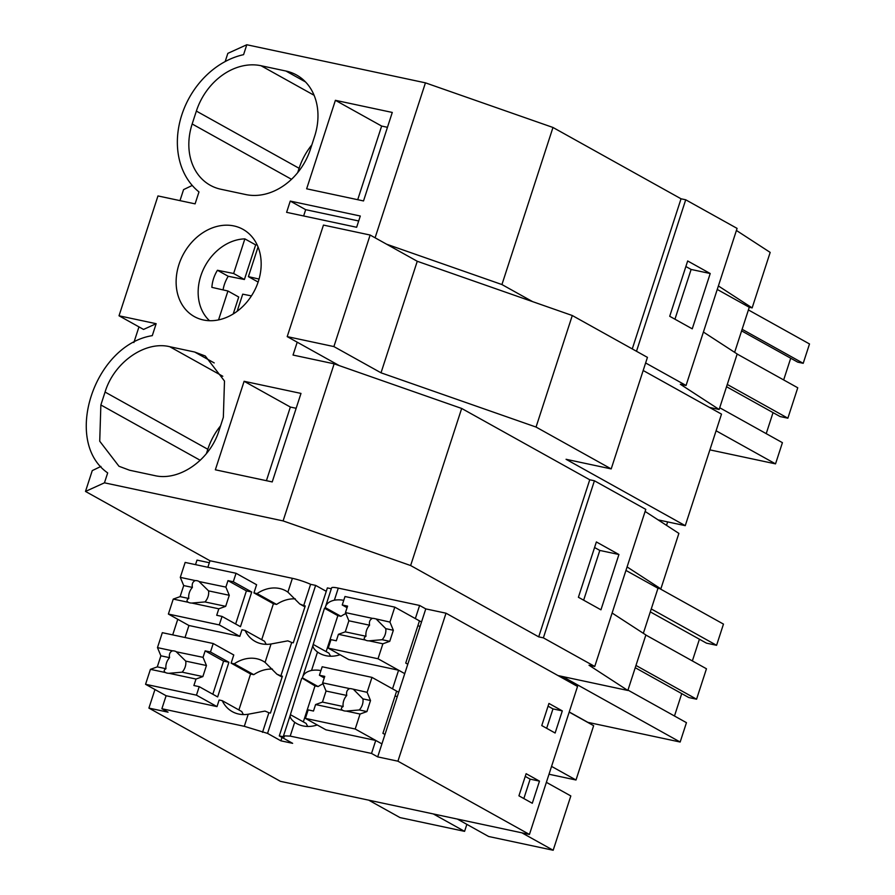 <?xml version="1.0" encoding="UTF-8"?>
<svg xmlns="http://www.w3.org/2000/svg" width="895" height="895" viewBox="0 0 895 895"><rect width="100%" height="100%" fill="white"/><g stroke="black" fill="none" stroke-linecap="round" stroke-linejoin="round"><path stroke-width="1.34" d="M290.26 201.084L286.613 212.339L356.646 227.274L360.293 216.019L290.26 201.084L305.676 209.676L358.682 220.975M305.676 209.676L303.629 215.963M225.171 61.565L227.833 53.364L246.796 44.75L425.438 82.843L552.976 127.47L681.039 198.791L632.262 348.916M552.976 127.47L501.938 284.554L532.592 301.626M100.945 466.429L92.263 470.602L85.495 491.433L209.978 560.751L207.853 567.273M192.246 185.444L183.565 189.617L179.984 200.637M138.96 326.888L133.87 342.55M246.796 44.75L243.574 54.662A78.346 62.661 -60.9 0 0 181.808 114.873A78.346 62.661 -60.9 0 0 198.981 191.922L195.099 203.859L157.967 195.938L119.024 315.79L156.155 323.699L152.284 335.647C94.02 344.911 62.605 441.593 107.68 472.907L104.458 482.819L283.1 520.912L410.637 565.539L461.675 408.456L334.148 363.829L283.1 520.912M156.155 323.699L143.547 329.438L119.024 315.79M734.638 352.328L749.272 307.276L717.253 289.443M703.414 332.045L737.178 353.984L719.144 409.485L709.478 407.426M742.123 329.293L803.207 363.314L809.505 343.96L748.41 309.938M803.207 363.314L797.758 362.151L741.608 330.881M783.662 379.939L790.721 358.235M727.277 384.458L787.868 418.2L797.758 387.781L737.156 354.04M787.868 418.2L780.093 416.544L726.539 386.718M766.209 433.65L773.045 412.617M709.88 449.872L775.529 463.867L782.42 442.667L719.703 407.74M685.872 266.531L691.119 269.451L674.953 319.202M387.457 127.303L381.639 126.061L357.709 199.708M311.852 144.889A58.768 46.987 -60.9 0 0 299.109 168.294L297.711 172.612M716.09 430.775L775.529 463.867M718.383 285.952L752.147 307.891L749.272 307.276M736.417 230.462L770.181 252.401L752.147 307.891M710.216 273.523L692.249 328.834L669.706 316.282L687.673 260.971L710.216 273.523L691.119 269.451M335.401 100.318L306.649 188.811L363.527 200.939L392.278 112.446L335.401 100.318L381.639 126.061M245.789 194.562A58.768 46.987 -60.9 0 0 310.442 149.208L314.637 136.297A58.768 46.987 -60.9 0 0 296.536 75.001A58.768 46.987 -60.9 0 0 285.919 71.029L261.016 65.727A58.768 46.987 -60.9 0 0 196.363 111.081L192.168 123.98A58.768 46.987 -60.9 0 0 210.269 185.276A58.768 46.987 -60.9 0 0 220.886 189.248L245.789 194.562M681.039 198.791L685.715 199.786L737.088 228.393L686.051 385.476L680.323 384.257L719.144 409.485M297.207 342.192L293.034 355.058L334.148 363.829M685.715 199.786L636.49 351.276M645.619 362.967L686.051 385.476M425.438 82.843L375.094 237.79M386.595 244.201L501.938 284.554M233.931 225.943A49.952 39.939 119.1 0 1 242.948 229.321A49.952 39.939 119.1 0 1 256.216 287.004A49.952 39.939 119.1 0 1 203.378 319.974A49.952 39.939 119.1 0 1 194.349 316.595A49.952 39.939 119.1 0 1 181.081 258.901A49.952 39.939 119.1 0 1 233.931 225.943M169.726 346.701L194.629 352.015L205.246 355.986L224.488 381.035L223.347 417.283L219.152 430.193C210.191 459.873 179.19 481.622 154.488 475.547L129.585 470.233L118.968 466.261L99.725 441.213L100.866 404.965L105.062 392.055C114.023 362.363 145.024 340.626 169.726 346.701L222.81 376.269M244.111 381.292L215.348 469.797L272.225 481.924L300.988 393.42L244.111 381.292L290.349 407.046L296.156 408.288M645.116 511.448L678.88 533.386L660.857 588.865L657.982 588.261L625.952 570.428M643.337 633.313L657.982 588.261M612.113 613.019L645.877 634.958L627.842 690.47L558.01 675.568L577.532 686.443L529.448 834.442L280.426 781.335L148.906 708.09L168.047 712.174L161.883 708.739L244.301 726.315L267.549 733.397L280.907 740.836L292.643 743.331L279.285 735.903L284.308 736.965L283.514 735.835L290.204 736.104L371.526 753.445L377.69 756.879L397.928 761.197L529.448 834.442M627.093 566.927L660.857 588.865M594.414 480.772L543.377 637.855L538.712 636.86L589.749 479.776L594.414 480.772L645.787 509.378L594.75 666.462L589.022 665.242L627.842 690.47M543.377 637.855L594.75 666.462M618.926 554.508L600.948 609.819L578.405 597.267L596.372 541.956L618.926 554.508L599.818 550.436L583.652 600.187M220.55 425.875A58.768 46.987 -60.9 0 0 207.819 449.279L206.409 453.597M266.419 480.682L290.349 407.046M594.571 547.516L599.818 550.436M562.575 676.542L680.155 742.033L686.454 722.668L627.966 690.101M680.155 742.033L587.87 722.343L569.231 711.972M651.258 608.936L716.582 645.306L723.473 624.106L659.783 588.641M716.582 645.306L706.457 643.147L650.307 611.878M692.361 660.935L699.42 639.231M635.237 667.715L688.792 697.541L696.567 699.196L706.457 668.778L645.854 635.036M674.472 716L681.744 693.614M85.495 491.433L104.458 482.819M635.976 665.455L696.567 699.196M538.712 636.86L410.637 565.539M589.749 479.776L461.675 408.456M326.261 591.315L315.633 585.397L310.61 584.323A15.674 2.249 18 0 0 292.385 578.327L209.978 560.751M279.285 735.903L327.38 587.903L331.318 588.742M324.482 608.22L337.84 615.659L340.95 616.319L325.232 607.571L331.609 587.847A15.674 2.249 18 0 1 338.288 588.116L334.361 600.198C329.192 601.362 326.149 603.823 325.232 607.571L326.037 608.555L324.482 608.22L312.97 645.194M558.01 675.568L446.012 613.198L425.774 608.891L419.61 605.456L338.288 588.116M384.973 734.471L382.915 733.329L396.63 691.119L371.973 677.381L367.118 692.327L370.519 700.516L366.928 711.581L360.058 714.042L346.186 711.077A11.758 9.397 -60.9 0 1 344.318 710.899A11.758 9.397 -60.9 0 1 342.572 710.306L315.588 704.555L313.485 711.033L308.16 709.892L305.396 718.383L325.948 729.828L375.743 740.456L371.526 753.445M283.514 735.847L290.428 714.691C289.443 716.772 290.864 719.312 294.69 722.299A35.498 28.394 -60.9 0 0 296.67 723.54A35.498 28.394 -60.9 0 0 317.233 724.972M282.014 737.413L280.907 740.836M243.451 714.579A35.498 28.394 -60.9 0 1 241.773 711.547L222.251 700.684A35.498 28.394 -60.9 0 0 232.297 711.648A35.498 28.394 -60.9 0 0 248.228 714.232L264.965 711.089A15.674 2.249 -162 0 1 268.88 712.744L262.526 732.323M222.251 700.684L219.141 700.013L217.004 706.602L166.112 695.739L161.883 708.739M209.329 562.731L197.001 560.102L195.524 564.644M177.769 619.284L172.701 634.891M154.947 689.53L148.906 708.09M375.743 740.456L381.919 743.879L377.69 756.879M425.774 608.891L404.741 673.633L398.577 670.21L392.525 688.826L398.689 692.26L381.919 743.879L355.203 729.011L360.058 714.042M407.796 664.224L405.737 663.083L419.453 620.873L394.796 607.134L389.94 622.092L393.353 630.27L389.75 641.335L382.881 643.796L378.026 658.765L404.741 673.633L398.689 692.26M320.925 670.601A35.498 28.394 -60.9 0 0 311.538 670.444C306.37 671.619 303.315 674.069 302.398 677.817A15.674 2.249 -162 0 0 303.215 678.802L315.018 685.906L318.128 686.566L302.398 677.817L313.25 644.445C312.265 646.526 313.697 649.065 317.512 652.052A35.498 28.394 -60.9 0 0 319.493 653.294A35.498 28.394 -60.9 0 0 340.055 654.726M398.577 670.21L348.77 659.581L328.219 648.137L378.026 658.765M395.019 696.064L397.29 696.556M323.039 683.802A35.498 28.394 -60.9 0 0 318.128 686.566M315.018 685.906L303.327 721.873M290.428 714.691L306.146 723.44A35.498 28.394 -60.9 0 0 307.824 726.471M301.66 678.466L290.148 715.441M265.077 662.378L276.947 674.215A15.674 2.249 -162 0 1 280.862 675.87L291.703 642.498A15.674 2.249 -162 0 0 287.787 640.854L271.051 643.986L265.077 662.378A35.498 28.394 -60.9 0 0 263.096 661.136A35.498 28.394 -60.9 0 0 234.233 663.81L231.123 663.139L233.774 654.972L213.223 643.527L210.47 651.996L228.896 662.266L217.642 696.925L199.216 686.666L196.452 695.158L217.004 706.602M280.862 675.87L282.417 676.195L270.435 713.069L268.88 712.744M266.274 644.333A35.498 28.394 -60.9 0 1 264.596 641.301L245.073 630.438L241.963 629.767L239.826 636.356L188.934 625.504L185.03 637.52M245.073 630.438A35.498 28.394 -60.9 0 0 255.12 641.402A35.498 28.394 -60.9 0 0 271.051 643.986M282.126 677.101L276.947 674.215M272.449 669.113A35.498 28.394 -60.9 0 0 253.755 674.673L234.233 663.81M253.755 674.673L250.645 674.013L231.123 663.139M466.854 824.362L464.583 831.354L400.031 817.594L368.751 800.175M464.583 831.354L433.303 813.935M457.345 819.059L488.625 836.489L553.177 850.25L521.897 832.831M523.843 798.553L530.142 779.142L525.242 776.412M553.177 850.25L570.82 795.946L546.375 782.331M539.484 781.134L526.126 773.694L518.932 795.823L532.29 803.262L539.484 781.134L530.142 779.142M315.633 585.397L267.549 733.397M310.61 584.323L303.685 605.624A15.674 2.249 -162 0 0 299.769 603.98L304.949 606.855M291.703 642.498L293.269 642.834L305.24 605.96L303.685 605.624M446.012 613.198L397.928 761.197M562.306 710.887L548.948 703.448L541.766 725.576L555.124 733.016L562.306 710.887L552.965 708.896L548.064 706.166M330.647 656.225A35.498 28.394 -60.9 0 1 328.968 653.193L313.25 644.445M295.283 598.867A35.498 28.394 -60.9 0 0 276.577 604.427L273.467 603.767L253.945 592.893L257.055 593.564L276.577 604.427M292.385 578.327L287.899 592.132A35.498 28.394 -60.9 0 0 285.919 590.89A35.498 28.394 -60.9 0 0 257.055 593.564M287.899 592.132L299.769 603.98M253.945 592.893L256.596 584.726L236.045 573.281L233.293 581.761L251.73 592.02L240.464 626.679L222.038 616.42L219.275 624.911L239.826 636.356M549.004 774.242L576 780.004L551.555 766.388M417.842 625.829L420.113 626.31M419.61 605.456L415.347 618.579L421.511 622.014M546.666 728.306L552.965 708.896M576 780.004L593.642 725.7L569.198 712.096M343.747 600.355A35.498 28.394 -60.9 0 0 334.361 600.198M345.862 613.556A35.498 28.394 -60.9 0 0 340.95 616.319M337.84 615.659L326.149 651.627M658.093 519.872L685.257 525.667L566.065 459.292L611.196 468.913L536.049 427.06L381.013 372.812L333.891 346.578L287.206 336.621L339.306 365.63M611.196 468.913L647.443 357.373L572.285 315.521L417.26 261.273L370.138 235.038L323.453 225.081L287.206 336.621M685.257 525.667L721.504 414.116L643.181 370.508M667.648 521.908L666.529 525.354M572.285 315.521L536.049 427.06M417.26 261.273L381.013 372.812M370.138 235.038L333.891 346.578M257.145 244.883A47.01 37.59 -60.9 0 0 255.657 244.883L244.872 238.875A47.01 37.59 -60.9 0 0 232.879 241.18A47.01 37.59 -60.9 0 0 200.346 277.394A47.01 37.59 -60.9 0 0 209.508 320.712M218.548 319.895L227.934 291.009L238.719 297.017L233.226 313.955M244.872 238.875L233.629 273.49L217.44 270.268A30.956 24.758 -60.9 0 0 211.88 287.362L227.934 291.009M259.047 279.061L248.407 276.644L258.051 246.975M237.153 311.281L242.724 294.164L251.439 295.898M233.629 273.49L244.413 279.497L255.657 244.883M244.413 279.497L228.225 276.275L217.44 270.268M223.068 289.902A30.956 24.758 119.1 0 1 228.225 276.275M248.407 276.644L258.129 282.059M393.353 630.27L385.756 628.648A11.758 9.397 119.1 0 1 382.154 639.712L389.75 641.335M389.94 622.092L374.323 618.534A11.758 9.397 -60.9 0 0 372.454 618.356C369.903 619.519 368.941 621.79 369.579 625.202A11.758 9.397 -60.9 0 0 365.988 636.267L345.28 631.848L348.871 620.783L345.47 612.605L372.454 618.356M385.756 628.648L376.56 619.385M365.115 639.925L365.395 640.059A11.758 9.397 -60.9 0 0 367.14 640.663A11.758 9.397 -60.9 0 0 369.008 640.831L382.154 639.712M382.881 643.796L369.008 640.831M328.219 648.137L330.982 639.645L336.307 640.786L338.411 634.309L365.395 640.059C363.639 638.795 363.829 637.531 365.988 636.267M394.796 607.134L344.989 596.518L342.237 604.986L347.573 606.128L345.47 612.605M369.579 625.202L348.871 620.783M338.411 634.309L345.28 631.848M342.237 604.986L347.07 607.671M222.038 616.42L216.713 615.279L218.816 608.801L191.821 603.051L204.977 601.932A11.758 9.397 -60.9 0 0 208.569 590.868L198.88 581.347A11.758 9.397 -60.9 0 0 197.135 580.743A11.758 9.397 -60.9 0 0 195.267 580.575C192.716 581.728 191.754 584.01 192.391 587.411A11.758 9.397 -60.9 0 0 188.8 598.475L180.119 596.629L173.25 599.091L188.207 602.279A11.758 9.397 -60.9 0 0 189.953 602.872A11.758 9.397 -60.9 0 0 191.821 603.051M219.275 624.911L168.383 614.059L173.25 599.091M218.816 608.801L225.685 606.34L204.977 601.932M225.685 606.34L229.277 595.287L225.876 587.098L199.372 581.605M188.8 598.475C186.641 599.74 186.451 601.004 188.207 602.279L187.939 602.134M168.383 614.059L188.934 625.504M195.267 580.575L180.298 577.376L183.71 585.565L180.119 596.629M180.298 577.376L185.153 562.429L236.045 573.281M273.411 603.733L261.72 639.701M235.642 623.994L246.405 590.879L251.73 592.02M225.876 587.098L227.979 580.62L246.405 590.879M229.277 595.287L208.569 590.868M227.979 580.62L233.293 581.761M192.391 587.411L183.71 585.565M370.519 700.516L362.934 698.894A11.758 9.397 119.1 0 1 359.331 709.959L366.928 711.581M367.118 692.327L351.5 688.781A11.758 9.397 -60.9 0 0 349.632 688.602C347.07 689.754 346.119 692.036 346.757 695.449A11.758 9.397 -60.9 0 0 343.165 706.513L322.457 702.094L326.048 691.029L322.636 682.851L349.632 688.602M362.934 698.894L353.738 689.631M346.186 711.077L359.331 709.959M343.165 706.513C341.006 707.766 340.805 709.041 342.572 710.306L342.293 710.171M305.396 718.383L355.203 729.011M371.973 677.381L322.166 666.764L319.414 675.233L324.751 676.374L322.636 682.851M346.757 695.449L326.048 691.029M315.588 704.555L322.457 702.094M319.414 675.233L324.247 677.918M199.216 686.666L193.891 685.525L195.994 679.048L168.998 673.297L182.144 672.167A11.758 9.397 -60.9 0 0 185.746 661.114L176.058 651.582A11.758 9.397 -60.9 0 0 174.312 650.989A11.758 9.397 -60.9 0 0 172.444 650.822C169.882 651.974 168.931 654.256 169.569 657.657A11.758 9.397 -60.9 0 0 165.978 668.722L157.296 666.876L150.427 669.337L165.385 672.525A11.758 9.397 -60.9 0 0 167.13 673.118A11.758 9.397 -60.9 0 0 168.998 673.297M196.452 695.158L145.561 684.295L150.427 669.337M195.994 679.048L202.863 676.586L182.144 672.167M202.863 676.586L206.454 665.522L203.042 657.344L176.55 651.851M165.978 668.722C163.819 669.986 163.628 671.25 165.385 672.525L165.105 672.38M145.561 684.295L166.112 695.739M172.444 650.822L157.475 647.622L160.887 655.811L157.296 666.876M157.475 647.622L162.331 632.675L213.223 643.527M250.589 673.98L238.898 709.948M212.82 694.24L223.582 661.125L228.896 662.266M203.042 657.344L205.156 650.866L223.582 661.125M206.454 665.522L185.746 661.114M205.156 650.866L210.47 651.996M169.569 657.657L160.887 655.811M291.513 179.302L192.168 123.98M299.109 168.294L196.363 111.081M314.1 95.284L261.016 65.727M305.508 81.937L285.919 71.029M200.212 460.287L100.866 404.965M207.819 449.279L105.062 392.055M214.207 362.922L194.629 352.015M294.69 722.299L290.204 736.104M248.228 714.232L244.301 726.315M317.512 652.052L311.538 670.444"/></g></svg>
